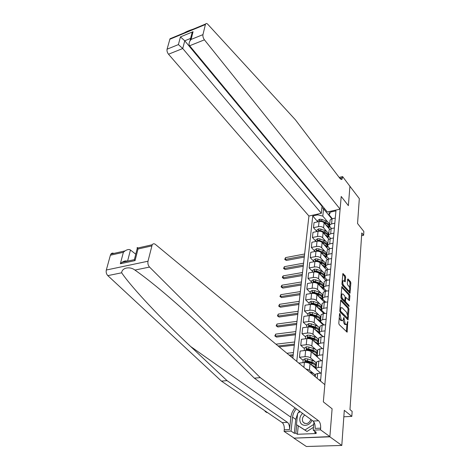 <?xml version="1.0" encoding="UTF-8"?>
<svg xmlns="http://www.w3.org/2000/svg" width="470" height="470" viewBox="0 0 470 470"><rect width="100%" height="100%" fill="white"/><g stroke="black" fill="none" stroke-linecap="round" stroke-linejoin="round"><path stroke-width="0.7" d="M339.922 313.431L339.569 313.748L338.805 323.254L339.17 324.588L347.142 332.173L347.747 321.374L346.819 324.47L345.779 324.382L345.15 323.754L343.87 317.438L342.924 320.534L341.855 320.446L341.214 319.806L339.922 313.431M345.644 277.206L345.303 275.925L342.889 273.575L341.96 283.904L342.313 285.202L350.003 293.227L350.855 282.987L350.52 281.724L348.076 279.01L347.612 279.386L347.295 283.58L347.636 284.861L348.857 286.201C349.839 287.834 350.015 289.367 349.398 290.783L348.523 290.666L343.682 285.402C342.683 283.762 342.495 282.217 343.123 280.784L344.034 280.907L345.18 281.841L345.644 277.206L344.757 277.353L344.416 276.072L342.742 274.216M329.864 436.818L332.108 408.788L323.342 401.885L324.84 384.66L155.382 244.394C154.131 243.46 153.067 243.583 152.198 244.758L148.003 261.22C147.603 263.482 148.115 265.433 149.531 267.072L260.245 377.627L318.584 420.779C320.105 422.254 320.793 424.716 320.652 428.158L320.511 429.821L329.881 436.601L293.879 438.152L329.864 436.818L341.802 445.443L344.293 410.31L351.824 416.379L352.147 411.385L349.968 409.605L361.777 232.95L363.615 235.264L363.862 231.51L357.553 223.526L359.321 198.61L349.833 186.173M339.181 177.425L342.606 176.579L349.921 186.29L348.376 205.643L349.933 186.143M329.881 436.601L332.108 408.788L323.342 401.885L341.208 196.478L348.376 205.643L341.208 196.478L340.11 209.15L204.427 39.833L189.627 45.76L327.32 211.97L340.11 209.15M341.126 300.036L340.632 300.459L339.804 310.805L340.163 312.127L348.047 319.853L348.946 309.148L348.605 307.868L341.126 300.036L340.721 300.095M340.897 297.21L341.849 286.647L349.574 294.655L349.915 295.93L349.457 300.647L345.82 297.398L345.462 300.718L345.808 302.01L348.922 305.294L349.063 306.516L341.249 298.521L340.897 297.21M341.802 445.443L306.381 446.5L293.879 438.152M322.549 206.213L322.05 206.324L321.333 213.286L308.931 216.024L292.822 358.152M296.752 361.406L312.756 215.965L317.779 214.861L317.867 214.05M330.839 211.195L330.762 212.005L335.938 210.871L320.546 381.099M361.595 235.664L363.615 235.264M343.834 416.802L351.824 416.379M331.838 218.838L323.542 208.85L322.808 216.118L327.672 221.887M329.2 223.702L329.681 224.272M316.751 231.387L313.49 227.68L314.036 222.645L319.071 221.564C321.204 221.253 322.878 221.67 324.094 222.815L329.599 229.284M313.49 227.68L318.543 226.616C320.687 226.311 322.367 226.728 323.589 227.868L326.762 231.557M328.277 233.32L328.771 233.895M315.723 241.157L312.427 237.485L312.985 232.362L318.055 231.316C320.205 231.017 321.891 231.434 323.119 232.574L328.83 239.148M312.427 237.485L317.52 236.457C319.676 236.157 321.374 236.575 322.608 237.708L325.845 241.398M327.332 243.09L327.843 243.672M329.564 248.736L329.599 248.348M314.677 251.086L311.352 247.455L311.916 242.25L317.021 241.233C319.189 240.946 320.893 241.363 322.132 242.491L328.072 249.194M311.352 247.455L316.48 246.456C318.654 246.174 320.364 246.591 321.609 247.714L324.911 251.397M326.374 253.025L326.903 253.618M328.601 259.093L328.653 258.547M313.613 261.185L310.253 257.595L310.823 252.302L315.969 251.321C318.155 251.045 319.87 251.462 321.127 252.578L327.332 259.428M310.253 257.595L315.417 256.632C317.608 256.362 319.336 256.784 320.599 257.895L323.971 261.573M325.393 263.13L325.945 263.729M327.625 269.627L327.69 268.922M312.532 271.46L309.137 267.912L309.718 262.524L314.906 261.579C317.103 261.314 318.836 261.737 320.105 262.842L326.603 269.856M309.137 267.912L314.342 266.983C316.551 266.725 318.29 267.148 319.565 268.247L323.013 271.918M324.394 273.399L324.97 274.01M326.627 280.343L326.709 279.48M311.434 281.906L307.997 278.404L308.59 272.923L313.819 272.018C316.034 271.766 317.785 272.189 319.065 273.276L325.892 280.484M307.997 278.404L313.243 277.517C315.47 277.271 317.227 277.694 318.513 278.775L322.044 282.452M323.378 283.845L323.977 284.468M325.616 291.253L325.71 290.219M310.318 292.54L306.839 289.079L307.445 283.504L312.714 282.635C314.947 282.399 316.71 282.817 318.008 283.898L325.211 291.318M306.839 289.079L312.127 288.233C314.371 288.004 316.146 288.421 317.45 289.497L321.063 293.168M322.344 294.473L322.966 295.107M324.582 302.363L324.694 301.153M309.178 303.356L305.664 299.942L306.281 294.273L311.587 293.445C313.843 293.221 315.623 293.638 316.927 294.708L324.553 302.363M305.664 299.942L310.993 299.137C313.255 298.92 315.047 299.343 316.363 300.401L320.07 304.078M321.28 305.283L321.944 305.935M308.02 314.36L304.466 310.999L305.095 305.23L310.441 304.443C312.714 304.231 314.512 304.654 315.834 305.706L323.566 313.279L323.66 312.28M304.466 310.999L309.842 310.235C312.121 310.036 313.925 310.459 315.252 311.498L319.065 315.182M320.199 316.275L320.898 316.95M306.839 325.563L303.25 322.255L303.884 316.38L309.278 315.634C311.569 315.44 313.378 315.863 314.718 316.897L322.538 324.353L322.608 323.607M303.25 322.255L308.661 321.539C310.964 321.351 312.785 321.774 314.124 322.802L318.061 326.497M319.083 327.461L319.835 328.166M305.641 336.966L302.004 333.718L302.656 327.731L308.091 327.032C310.4 326.856 312.227 327.279 313.578 328.301L321.492 335.633L321.533 335.139M302.004 333.718L307.468 333.042C309.783 332.872 311.622 333.295 312.979 334.305L317.05 338.018M317.943 338.835L318.754 339.581M304.419 348.576L300.741 345.385L301.405 339.293L306.881 338.641C309.207 338.476 311.058 338.899 312.421 339.904L320.446 346.884M300.741 345.385L306.246 344.757C308.584 344.61 310.441 345.027 311.81 346.026L316.046 349.774M316.751 350.403L317.649 351.196M303.179 360.396L299.455 357.271L300.13 351.061L305.653 350.456C307.997 350.315 309.865 350.738 311.246 351.724L317.227 356.947M299.455 357.271L305.007 356.689C307.362 356.56 309.237 356.983 310.623 357.958L315.082 361.788M315.488 362.135L316.533 363.034M298.82 363.122L304.401 362.499C306.763 362.376 308.649 362.793 310.047 363.762L315.887 368.709M305.776 368.88L309.413 370.113L315.388 375.084M324.547 208.627L323.542 208.85L321.944 207.388M320.752 373.186L316.351 369.467L316.034 368.286L318.214 367.481L321.803 367.14M321.556 360.79L317.503 357.247L317.191 356.037L319.359 355.191L322.919 354.821M322.379 348.628L318.637 345.256L318.331 344.011L320.481 343.135L324.012 342.73M323.213 336.69L319.747 333.483L319.453 332.208L321.586 331.297L325.087 330.862M324.047 324.981L320.84 321.921L320.552 320.622L322.673 319.671L326.139 319.212M324.887 313.484L321.915 310.564L321.627 309.237L323.736 308.261L327.179 307.768M325.728 302.192L322.966 299.413L322.69 298.062L324.776 297.052L328.195 296.535M326.568 291.106L324 288.457L323.73 287.082L325.804 286.042L329.188 285.496M327.402 280.214L325.017 277.688L324.752 276.289L326.809 275.226L330.169 274.656M328.236 269.516L326.015 267.113L325.757 265.691L327.802 264.598L331.133 264.005M329.065 259.005L327.002 256.714L326.744 255.275L328.777 254.153L332.084 253.542M329.887 248.677L327.966 246.492L327.713 245.029L329.728 243.889L333.013 243.254M330.71 238.525L328.912 236.445L328.671 234.965L330.669 233.796L333.929 233.138M331.52 228.543L329.846 226.564L329.605 225.065L331.597 223.879L334.828 223.197M332.325 218.726L329.029 214.761L329.341 211.524M317.761 221.775L312.756 215.965M319.018 379.836L320.669 379.695M315.399 374.954L315.47 374.249L317.661 373.462L321.263 373.139M316.569 362.617L316.639 361.888L318.813 361.06L322.391 360.707M316.328 365.184L315.987 365.219M317.72 350.503L317.791 349.756L319.947 348.893L323.489 348.505M317.444 353.411L317.109 353.446M318.848 338.612L318.919 337.848L321.063 336.949L324.576 336.532M318.537 341.849L318.208 341.89M319.953 326.938L320.023 326.156L322.15 325.222L325.639 324.776M319.618 330.492L319.283 330.533M321.039 315.476L321.116 314.677L323.225 313.713L326.679 313.237M320.675 319.33L320.329 319.377M322.103 304.219L322.185 303.403L324.277 302.404L327.707 301.904M321.709 308.361L321.357 308.414M323.154 293.163L323.231 292.328L325.311 291.3L328.712 290.771M322.731 297.586L322.355 297.639M324.183 282.3L324.265 281.448L326.327 280.39L329.705 279.838M323.736 286.994L323.342 287.053C323.806 285.484 322.614 284.139 319.764 283.011L313.913 281.242L313.361 282.082L319.665 284.033C322.702 285.249 323.853 286.671 323.125 288.31L323.113 288.404M325.193 271.625L325.275 270.755L327.326 269.674L330.674 269.093M326.186 261.132L326.274 260.251L328.307 259.146L331.632 258.541M327.167 250.821L327.249 249.922L329.276 248.795L332.566 248.166M326.697 256.256L326.327 256.326M328.125 240.681L328.213 239.776L330.222 238.619L333.488 237.973M327.825 246.315L327.279 246.421M329.071 230.717L329.159 229.795L331.15 228.62L334.399 227.95M328.982 236.528L328.207 236.68M329.999 220.918L330.087 219.984L332.067 218.785L335.286 218.092M330.762 212.005L329.029 214.761M322.808 216.118L317.779 214.861M330.122 226.893L329.118 227.098M339.264 317.555L340.298 319.929L341.214 319.806M342.095 320.64L340.938 320.569L340.298 319.929M343.088 320.305L344.24 323.871L345.15 323.754M346.014 324.576L344.868 324.5L344.24 323.871M346.396 331.726L346.942 324.312M347.653 314.642L348.047 309.278L347.706 307.991L340.627 300.594M347.301 319.394L347.395 318.184M340.48 310.447L340.732 311.369L347.589 318.161L347.788 316.557L346.672 312.415L342.16 307.756L341.073 307.656L340.48 310.447L339.828 310.535M347.412 318.178L346.455 318.255L339.88 311.563M341.032 307.697L340.033 307.95M341.69 287.264L348.681 294.79L349.574 294.655M348.722 300.166L349.022 296.065L348.681 294.79M344.575 300.63L344.904 302.139L348.023 305.424L348.922 305.294M348.223 305.853L348.023 305.424M343.018 294.097L342.107 293.991C341.455 295.466 341.643 297.034 342.659 298.691L344.398 300.53L344.88 300.107L345.098 297.234L344.751 295.941L343.018 294.097M341.866 294.026L341.138 294.214M340.92 296.923L341.749 298.826L342.659 298.691M344.487 300.6L343.494 300.659L341.749 298.826M344.445 281.354L344.757 277.353M342.871 280.825L342.195 280.966M341.978 283.721L342.783 285.549L343.682 285.402M348.781 290.877L347.636 290.807L342.783 285.549M349.621 287.899L349.974 283.128L349.639 281.865L347.594 279.603M349.269 292.74L349.416 290.766M265.738 411.368L265.685 411.796L267.5 412.572M266.314 411.761L265.074 411.42L265.139 410.956M266.878 412.607L265.074 411.42M295.043 407.895C292.687 410.621 291.3 413.729 290.871 417.225L289.52 429.545L284.274 429.78L284.091 431.389L293.903 437.94M260.245 377.627L254.335 378.162L218.72 343C200.338 324.794 175.98 302.469 156.228 286.383C147.921 279.609 140.818 274.175 134.913 270.074C129.814 266.079 121.9 267.777 121.671 272.788C131.8 287.851 163.672 321.41 190.644 346.502L227.034 380.63L287.458 422.354C289.032 423.787 289.72 426.184 289.52 429.545M135.76 254.194L130.454 250.017L127.576 261.114M227.034 380.63L221.458 381.129L282.217 422.618C283.798 424.046 284.485 426.431 284.274 429.78M320.652 428.158L315.129 428.405C315.282 424.974 314.589 422.524 313.061 421.061L254.335 378.162M151.71 245.928L137.998 249.012L135.066 260.597L120.344 263.752L123.375 252.302L110.391 255.222L106.32 270.021L148.003 261.22M121.671 272.788L107.818 275.632L221.458 381.129M320.511 429.821L313.196 430.132L316.345 432.371L314.747 432.441L314.853 431.313M298.256 425.908L297.392 434.28L316.275 433.516L314.747 432.441M297.392 434.28L295.83 433.217L294.291 433.281L291.053 431.09L284.091 431.389M296.353 408.853C294.214 411.25 292.951 414.011 292.569 417.131L291.053 431.09M313.196 430.132L313.942 422.084M107.818 275.632C106.373 274.075 105.873 272.206 106.32 270.021M110.391 255.222L110.908 254.082C111.701 253.06 112.677 252.842 113.828 253.424M294.291 433.281L295.765 419.387L297.604 413.77M298.103 412.96L299.513 411.162M296.711 424.827L295.83 433.217M137.998 249.012L137.316 248.084C136.888 247.361 137.117 247.32 138.004 247.966M135.066 260.597L134.379 259.628L134.52 259.07M120.344 263.752L122.041 262.307C124.156 260.962 125.872 260.591 127.182 261.197M123.375 252.302L125.02 250.898C127.394 249.423 129.209 249.129 130.454 250.017M184.311 32.841C186.243 31.655 189.157 30.45 193.053 29.216M308.931 216.024L168.518 54.226C167.255 52.57 166.774 50.895 167.067 49.197L170.005 38.769L205.601 24.011C206.124 23.247 206.865 23.353 207.816 24.317L295.389 119.791L340.186 178.753L342.025 179.264L342.606 176.579M167.067 49.197L178.4 44.597L180.439 36.907L193.064 31.702L191.102 39.439L202.958 34.627L205.408 24.516L169.799 39.269M321.333 213.286L182.742 48.522L168.518 54.226M170.005 38.769L171.685 38.487M205.601 24.011L205.408 24.516M202.958 34.627C202.705 36.355 203.193 38.094 204.427 39.833M322.05 206.324L184.745 40.79L182.742 48.522L178.4 44.597M180.439 36.907L184.745 40.79L190.608 38.405M193.064 31.702L191.93 33.206L191.055 36.648M191.102 39.439L189.956 40.955C188.881 43.04 188.775 44.638 189.627 45.76M309.642 372.076L310.964 372.493C314.236 373.632 315.499 374.872 314.759 376.212L314.753 376.305M311.769 365.225C314.548 366.189 315.846 367.287 315.664 368.515M302.938 362.64L303.238 359.82L305.171 358.669L307.738 358.957L312.156 360.373C315.394 361.524 316.645 362.793 315.905 364.174L315.858 364.691M315.781 365.919C316.422 364.561 315.159 363.322 311.98 362.2L305.729 360.478L305.177 361.454L311.863 363.357C315.112 364.509 316.363 365.766 315.623 367.14L315.57 367.675M305.729 360.478L306.422 361.066L311.316 362.587L314.477 364.544M312.991 353.252C315.693 354.221 316.962 355.326 316.804 356.577M304.207 350.614L304.49 347.918L306.405 346.766L308.949 347.048L313.326 348.476C316.533 349.633 317.767 350.931 317.033 352.353L316.986 352.805M316.921 354.039C317.532 352.647 316.275 351.39 313.149 350.268L306.963 348.54L306.411 349.486L313.038 351.407C316.251 352.565 317.491 353.851 316.751 355.267L316.71 355.731M306.963 348.54L307.65 349.139L312.491 350.673L315.57 352.565M314.189 341.496C316.821 342.465 318.067 343.582 317.92 344.851M305.447 338.811L305.717 336.226L307.621 335.081L310.141 335.351L314.477 336.79C317.649 337.959 318.872 339.281 318.137 340.744L318.096 341.126M318.043 342.377C318.625 340.95 317.373 339.675 314.301 338.553L308.173 336.814L307.621 337.742L314.195 339.669C317.379 340.838 318.601 342.148 317.861 343.605L317.826 344.005M308.173 336.814L308.855 337.425L313.649 338.97L316.633 340.803M302.574 413.4C299.948 416.044 299.184 418.976 300.283 422.189C302.151 427.212 310.006 425.943 311.933 420.233M304.795 415.016C302.604 416.814 301.916 418.958 302.715 421.443L303.391 422.489C306.522 424.539 309.019 423.535 310.882 419.469M313.455 427.33L306.992 431.466L296.458 424.651L297.663 413.248L300.154 411.632M313.725 424.398L304.942 430.032L296.458 424.651M306.992 431.466L304.942 430.032M315.364 329.952C317.931 330.921 319.148 332.049 319.018 333.336M306.669 327.214L306.928 324.747L308.813 323.601L311.31 323.865L315.605 325.316C318.748 326.497 319.953 327.837 319.218 329.341L319.189 329.664M319.142 330.915C319.694 329.458 318.46 328.166 315.435 327.044L309.36 325.299L308.808 326.209L315.329 328.142C318.478 329.323 319.688 330.657 318.954 332.149L318.919 332.484M309.36 325.299L310.036 325.921L314.782 327.478L317.673 329.241M293.456 352.565L286.923 353.276M293.215 354.703L289.173 355.132M290.278 356.048L293.092 355.749M316.51 318.613C319.018 319.582 320.217 320.722 320.094 322.026M307.868 315.828L308.114 313.472L309.983 312.333L312.456 312.585L316.715 314.042C319.829 315.235 321.022 316.604 320.287 318.143L320.264 318.396M320.223 319.659C320.752 318.172 319.524 316.868 316.545 315.746L310.529 313.989L309.977 314.882L316.439 316.821C319.565 318.008 320.757 319.371 320.023 320.898L319.999 321.174M310.529 313.989L311.193 314.624L315.899 316.187L318.689 317.879M294.655 341.984L275.943 344.181M294.414 344.087L278.105 345.973M279.215 346.895L294.296 345.162M317.638 307.474C320.094 308.443 321.263 309.595 321.151 310.911M309.043 304.648L309.278 302.398L311.134 301.252L313.59 301.505L317.802 302.968C320.887 304.172 322.068 305.559 321.333 307.133L321.315 307.333M321.28 308.602C321.786 307.086 320.569 305.764 317.638 304.642L311.675 302.88L311.128 303.755L317.532 305.7C320.628 306.898 321.809 308.279 321.075 309.848L321.057 310.059M311.675 302.88L312.333 303.52L316.997 305.095L319.676 306.716M295.836 331.573L275.696 334.117L275.432 336.15L276.536 337.084L295.471 334.746M295.601 333.641L275.432 336.15L274.838 335.944L275.696 334.117M276.536 337.084L274.838 335.944M318.742 296.529C321.139 297.504 322.291 298.656 322.191 299.989M310.2 293.662L310.423 291.512L312.262 290.372L314.694 290.613L318.872 292.087C321.927 293.298 323.09 294.708 322.361 296.317L322.349 296.458M322.32 297.733C322.808 296.188 321.603 294.855 318.707 293.732L312.803 291.97L312.256 292.822L318.607 294.772C321.674 295.977 322.837 297.381 322.109 298.985L322.097 299.137M312.803 291.97L313.449 292.616L318.072 294.197L320.646 295.742M296.993 321.333L276.995 324.024L276.736 326.027L277.829 326.973L296.635 324.494M296.764 323.366L276.736 326.027L276.143 325.845L276.995 324.024M277.829 326.973L276.143 325.845M319.823 285.772C322.173 286.747 323.301 287.91 323.207 289.262M311.334 282.864L311.551 280.819L313.373 279.679L315.787 279.914L319.923 281.395C322.955 282.617 324.1 284.045 323.372 285.69L323.366 285.772M313.913 281.242L314.553 281.9L319.13 283.492L321.592 284.955M298.139 311.252L278.275 314.089L278.017 316.063L279.104 317.027L297.78 314.406M297.909 313.255L278.017 316.063L277.429 315.899L278.275 314.089M279.104 317.027L277.429 315.899M320.887 275.203C323.19 276.178 324.3 277.347 324.212 278.71M312.45 272.253L312.656 270.303L314.459 269.169L316.856 269.398L320.957 270.89C323.959 272.112 325.093 273.563 324.37 275.238L324.365 275.267M324.347 276.548C324.794 274.962 323.613 273.599 320.798 272.477L315 270.702L314.454 271.525L320.699 273.475C323.707 274.703 324.852 276.149 324.124 277.811L324.118 277.852M315 270.702L315.634 271.366L320.17 272.964L322.514 274.345M299.261 301.335L279.533 304.313L279.286 306.258L280.355 307.227L298.902 304.472M299.038 303.303L279.286 306.258L278.698 306.111L279.533 304.313M280.355 307.227L278.698 306.111M321.932 264.81C324.188 265.791 325.275 266.966 325.199 268.341M313.549 261.825L313.743 259.975L315.535 258.841L317.908 259.064L321.974 260.556C324.94 261.784 326.062 263.253 325.352 264.951M319.195 262.178L321.721 263.106C324.7 264.334 325.828 265.797 325.111 267.489M325.334 266.232C325.769 264.616 324.594 263.247 321.815 262.119L316.069 260.339L315.523 261.15L317.896 261.702M316.069 260.339L316.698 261.014L321.192 262.618L323.419 263.917M300.365 291.57L280.772 294.684L280.525 296.599L281.589 297.58L300.013 294.702M300.148 293.509L280.525 296.599L279.944 296.476L280.772 294.684M281.589 297.58L279.944 296.476M322.955 254.593C325.17 255.574 326.239 256.761 326.168 258.142M314.624 251.579L314.812 249.817L316.586 248.683L318.942 248.9L322.972 250.404C325.892 251.626 327.014 253.101 326.327 254.822M320.546 252.096L322.726 252.907C325.657 254.129 326.779 255.604 326.086 257.319M326.303 256.079C326.721 254.446 325.563 253.066 322.82 251.938L317.121 250.152L316.58 250.945L318.472 251.333M317.121 250.152L317.744 250.833L324.3 253.659M301.458 281.959L281.994 285.202L281.753 287.088L282.805 288.087L301.106 285.079M301.241 283.868L281.753 287.088L281.172 286.982L281.266 286.23L281.994 285.202M282.805 288.087L281.172 286.982M323.959 244.553C326.133 245.534 327.19 246.721 327.12 248.119M315.687 241.498L315.863 239.823L317.626 238.695L319.958 238.907L323.953 240.417C326.832 241.639 327.943 243.125 327.285 244.864M321.75 242.138L323.707 242.878C326.603 244.1 327.713 245.581 327.049 247.32M327.255 246.098C327.661 244.447 326.509 243.055 323.801 241.927L318.155 240.141L317.614 240.916L318.86 241.151M318.155 240.141L318.766 240.828L325.158 243.566M302.527 272.494L283.199 275.867L282.958 277.723L283.998 278.733L302.175 275.602M302.316 274.374L282.958 277.723L282.382 277.635L282.476 276.895L283.199 275.867M283.998 278.733L282.382 277.635M324.946 234.671C327.085 235.658 328.119 236.851 328.06 238.255M316.727 231.593L316.892 230L318.642 228.878L320.963 229.084L324.917 230.594C327.76 231.816 328.859 233.308 328.224 235.071M322.878 232.327L324.676 233.014C327.531 234.236 328.636 235.729 327.995 237.485M328.189 236.287C328.583 234.612 327.443 233.208 324.77 232.08L319.171 230.288L318.889 231.211M322.138 231.839L325.992 233.637M319.171 230.288L321.098 231.44M303.585 263.171L284.385 266.672L284.15 268.499L285.178 269.522L303.232 266.273M303.373 265.027L284.15 268.499L283.569 268.429L284.385 266.672M285.178 269.522L283.569 268.429M325.916 224.96C328.019 225.941 329.035 227.145 328.982 228.561M317.749 221.846L317.908 220.342L319.647 219.22L321.944 219.42L325.869 220.935C328.671 222.157 329.764 223.655 329.147 225.436M323.959 222.668L325.634 223.315C328.448 224.537 329.541 226.035 328.924 227.809M329.112 226.628C329.494 224.936 328.365 223.526 325.722 222.392L320.17 220.6L319.764 221.464M323.536 222.322L326.809 223.867M320.17 220.6L321.533 221.552M304.625 253.994L285.549 257.613L285.319 259.411L286.336 260.445L304.272 257.09M304.419 255.821L285.319 259.411L284.744 259.364L285.549 257.613M286.336 260.445L284.744 259.364M324.094 222.815L323.589 227.868M323.119 232.574L322.608 237.708M322.132 242.491L321.609 247.714M321.127 252.578L320.599 257.895M320.105 262.842L319.565 268.247M319.065 273.276L318.513 278.775M318.008 283.898L317.45 289.497M316.927 294.708L316.363 300.401M315.834 305.706L315.252 311.498M314.718 316.897L314.124 322.802M313.578 328.301L312.979 334.305M312.421 339.904L311.81 346.026M311.246 351.724L310.623 357.958M310.047 363.762L309.413 370.113M317.661 373.462L317.203 378.338M304.401 362.499L303.896 367.323M318.813 361.06L318.214 367.481M305.653 350.456L305.007 356.689M319.947 348.893L319.359 355.191M306.881 338.641L306.246 344.757M321.063 336.949L320.481 343.135M308.091 327.032L307.468 333.042M322.15 325.222L321.586 331.297M309.278 315.634L308.661 321.539M323.225 313.713L322.673 319.671M310.441 304.443L309.842 310.235M324.277 302.404L323.736 308.261M311.587 293.445L310.993 299.137M325.311 291.3L324.776 297.052M312.714 282.635L312.127 288.233M326.327 280.39L325.804 286.042M313.819 272.018L313.243 277.517M327.326 269.674L326.809 275.226M314.906 261.579L314.342 266.983M328.307 259.146L327.802 264.598M315.969 251.321L315.417 256.632M329.276 248.795L328.777 254.153M317.021 241.233L316.48 246.456M330.222 238.619L329.728 243.889M318.055 231.316L317.52 236.457M331.15 228.62L330.669 233.796M319.071 221.564L318.543 226.616M332.067 218.785L331.597 223.879M339.416 315.67L340.074 315.582M340.938 320.569L341.855 320.446M343.47 318.437L344.116 318.355M343.329 319.659L344.022 319.571M344.868 324.5L345.779 324.382M347.359 322.361L347.988 322.279M346.443 331.773L347.306 331.673M339.516 314.448L340.168 314.36M347.706 307.991L348.605 307.868M348.047 309.278L348.946 309.148M347.383 319.477L348.2 319.371M339.863 311.487L340.732 311.369M346.455 318.255L347.359 318.137M339.928 309.26L340.586 309.166M341.784 286.753L342.189 286.688M349.022 296.065L349.915 295.93M348.846 300.307L349.604 300.195M345.045 297.945L345.679 297.851M344.557 300.847L345.462 300.718M344.904 302.139L345.808 302.01M343.494 300.659L344.398 300.53M344.598 281.524L345.321 281.407M347.636 290.807L348.523 290.666M347.677 279.074L348.076 279.01M349.639 281.865L350.52 281.724M349.974 283.128L350.855 282.987M349.41 292.898L350.144 292.787M342.824 273.693L343.235 273.622M344.416 276.072L345.303 275.925M190.644 346.502L290.871 417.225M287.458 422.354L282.217 422.618M313.061 421.061L318.584 420.779M149.531 267.072L134.913 270.074M295.765 419.387L292.569 417.131M339.869 178.336L342.512 177.684M310.964 372.493L310.905 373.121M305.124 358.698L304.73 362.47M311.863 363.357L311.686 365.155M312.156 360.373L311.98 362.2M307.433 361.947L307.362 362.67M307.738 358.957L307.55 360.784M306.358 346.795L305.982 350.432M313.038 351.407L312.867 353.14M313.326 348.476L313.149 350.268M308.649 349.98L308.584 350.614M308.949 347.048L308.767 348.84M307.574 335.11L307.21 338.606M314.195 339.669L314.031 341.349M314.477 336.79L314.301 338.553M309.848 338.23L309.789 338.782M310.141 335.351L309.959 337.113M308.767 323.63L308.414 326.997M315.329 328.142L315.164 329.77M315.605 325.316L315.435 327.044M311.022 326.697L310.976 327.161M311.31 323.865L311.134 325.598M309.936 312.356L309.601 315.599M316.439 316.821L316.287 318.396M316.715 314.042L316.545 315.746M312.174 315.364L312.139 315.752M312.456 312.585L312.286 314.289M311.087 301.282L310.764 304.401M317.532 305.7L317.385 307.221M317.802 302.968L317.638 304.642M313.308 304.231L313.279 304.548M313.59 301.505L313.42 303.173M312.215 290.401L311.904 293.403M318.607 294.772L318.46 296.247M318.872 292.087L318.707 293.732M314.694 290.613L314.53 292.258M313.326 279.709L313.026 282.593M319.665 284.033L319.524 285.46M319.923 281.395L319.764 283.011M315.787 279.914L315.623 281.53M314.418 269.198L314.13 271.971M320.699 273.475L320.563 274.862M320.957 270.89L320.798 272.477M316.856 269.398L316.692 270.984M315.488 258.87L315.211 261.532M321.721 263.106L321.592 264.44M321.974 260.556L321.815 262.119M317.908 259.064L317.749 260.621M316.545 248.712L316.281 251.274M322.726 252.907L322.596 254.2M322.972 250.404L322.82 251.938M318.942 248.9L318.789 250.434M317.579 238.725L317.326 241.186M323.707 242.878L323.589 244.13M323.953 240.417L323.801 241.927M319.958 238.907L319.806 240.417M318.601 228.908L318.355 231.263M324.676 233.014L324.559 234.23M324.917 230.594L324.77 232.08M320.963 229.084L320.81 230.564M319.606 219.249L319.371 221.511M325.634 223.315L325.516 224.49M325.869 220.935L325.722 222.392M321.944 219.42L321.797 220.876M315.47 374.249L315.235 376.705M316.639 361.888L316.034 368.286M317.791 349.756L317.191 356.037M318.919 337.848L318.331 344.011M320.023 326.156L319.453 332.208M321.116 314.677L320.552 320.622M322.185 303.403L321.627 309.237M323.231 292.328L322.69 298.062M324.265 281.448L323.73 287.082M325.275 270.755L324.752 276.289M326.274 260.251L325.757 265.691M327.249 249.922L326.744 255.275M328.213 239.776L327.713 245.029M329.159 229.795L328.671 234.965M330.087 219.984L329.605 225.065M340.163 307.779L341.073 307.656M345.08 297.51L345.82 297.398M341.202 294.132L342.107 293.991M342.225 280.931L343.123 280.784M152.198 244.758L137.334 248.113M134.379 259.628L137.316 248.084M122.041 262.307L134.391 259.646M125.02 250.898L110.908 254.082M341.038 179.505L342.025 179.264M189.956 40.955L191.93 33.206M304.589 423.347L303.391 422.489"/></g></svg>
